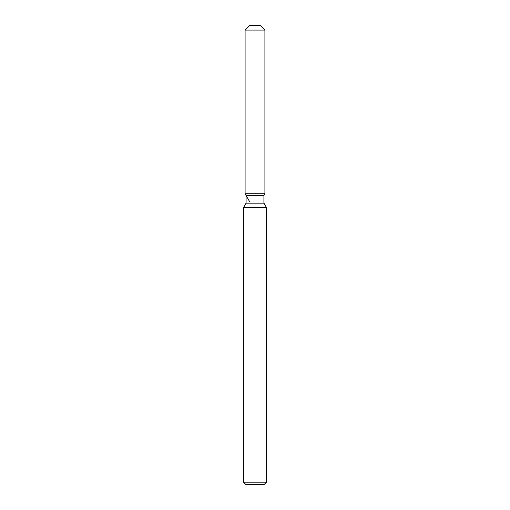 <?xml version="1.0" encoding="UTF-8"?>
<svg xmlns="http://www.w3.org/2000/svg" width="510" height="510" viewBox="0 0 510 510"><rect width="100%" height="100%" fill="white"/><g stroke="black" fill="none" stroke-linecap="round" stroke-linejoin="round"><path stroke-width="0.76" d="M260.317 25.5L249.683 25.5L260.317 25.5L264.907 30.09L264.907 193.8L255 193.8L264.907 193.8L263.919 195.515L263.919 203.139L266.475 207.57L266.475 482.205L243.525 482.205L245.82 484.5L264.18 484.5L266.475 482.205M263.919 203.139L246.081 203.139L246.081 195.515L263.919 195.515L264.907 193.8M246.081 203.139L243.525 207.57L266.475 207.57M249.683 25.5L245.093 30.09L245.093 193.8L255 193.8L245.093 193.8L246.081 195.515M245.093 30.09L264.907 30.09M243.525 207.57L243.525 482.205M249.683 201.75L245.093 193.8"/></g></svg>
